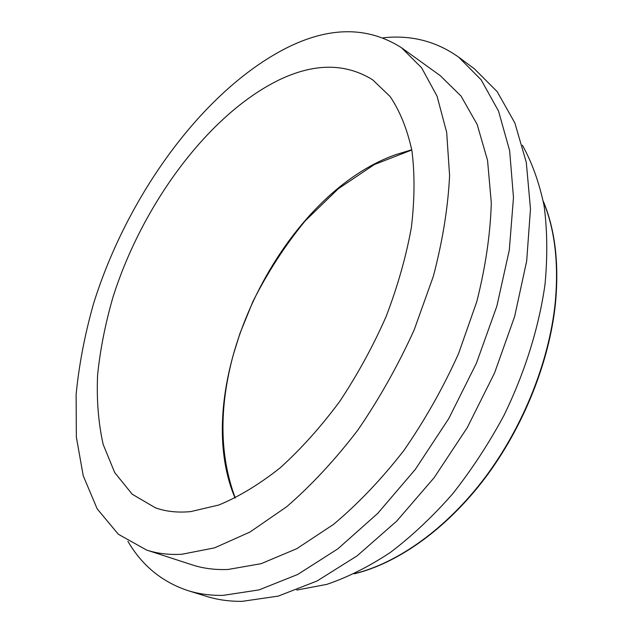 <?xml version="1.0" encoding="UTF-8"?>
<svg xmlns="http://www.w3.org/2000/svg" width="633" height="633" viewBox="0 0 633 633"><rect width="100%" height="100%" fill="white"/><g stroke="black" fill="none" stroke-linecap="round" stroke-linejoin="round"><path stroke-width="0.95" d="M190.628 511.614C177.738 512.833 166.012 511.575 155.441 507.832L132.178 494.191L114.7 472.566L103.195 444.493C98.392 423.153 96.525 400.009 97.593 375.06C100.22 349.503 105.371 323.447 113.062 296.893C142.449 204.222 208.613 114.138 279.288 79.829C314.379 63.055 345.483 63.031 372.6 79.766L390.078 96.477C399.921 111.052 407.185 129.069 411.885 150.535C414.884 173.79 414.71 199.474 411.355 227.571C406.093 256.618 397.682 286.266 386.138 316.5C372.924 346.465 357.392 374.871 339.525 401.71C320.686 427.069 300.881 449.129 280.118 467.882C259.237 484.38 238.807 496.755 218.836 505.015L190.628 511.614M522.423 145.234C532.052 162.61 539.269 182.755 544.071 205.685C547.316 230.008 547.632 256.215 545.029 284.296C538.968 327.285 524.931 372.394 503.915 415.493C488.755 443.638 471.64 469.789 452.571 493.946C432.703 516.552 412.02 536.009 390.537 552.324C368.952 566.614 347.691 577.304 326.77 584.386L296.766 590.051M401.457 47.704L440.204 75.62L461.03 96.058L477.155 124.44L487.545 160.347L491.303 202.869C490.369 234.075 485.535 266.991 476.799 301.617L458.545 353.633C443.021 388.069 424.703 420.478 403.593 450.87C381.327 479.41 357.922 503.947 333.393 524.496L296.742 548.7L261.176 563.671L228.03 569.478C215.038 569.985 203.043 568.434 192.036 564.826L146.619 550.053L118.324 534.252L97.165 508.829L83.24 475.802L76.356 437.102L76.118 394.494C79.014 364.695 84.838 334.366 93.589 303.524C127.114 196.024 202.52 91.049 285.744 48.361C329.033 26.412 367.607 26.19 401.457 47.704L421.641 67.834L437.063 96.184L446.676 132.376L449.588 175.531C448.061 207.308 442.633 240.951 433.296 276.447L414.164 329.912C398.078 365.376 379.262 398.83 357.724 430.274C335.079 459.835 311.412 485.313 286.725 506.709L250.011 532.021L214.627 547.846L181.877 554.263C169.09 554.967 157.34 553.566 146.619 550.053M383.321 37.782C411.173 34.815 436.279 41.272 458.64 57.136L481.135 79.79L498.535 111.123L509.652 150.701L513.482 197.551L509.304 250.09L496.85 306.19L476.396 363.279L448.757 418.595L415.288 469.433L377.687 513.442L337.88 548.819L297.747 574.447L259.016 589.909L223.093 595.376C210.52 595.574 198.817 593.991 188.001 590.629C161.993 581.956 141.966 565.506 127.906 541.278M458.64 57.136L474.418 68.855L497.174 91.635L514.858 122.96L526.3 162.388L530.478 208.937L526.68 261.033L514.621 316.555L494.547 372.987L467.281 427.591L434.119 477.717L396.764 521.062L357.107 555.861L317.014 581.015L278.219 596.12L242.146 601.342C229.494 601.469 217.705 599.839 206.785 596.436L188.001 590.629M411.751 149.776L395.372 154.768C278.291 196.594 187.954 386.961 235.072 498.076M543.343 201.65C554.896 229.637 558.852 263.32 555.22 302.709C549.254 361.221 523.246 426.571 484.918 477.646C446.439 528.618 397.999 562.919 354.646 573.625M235.262 497.981C219.564 455.887 218.891 408.214 233.245 354.963L240.049 333.148L252.796 301.783C267.49 272.546 284.945 245.572 305.177 220.885L338.283 188.761L374.348 164.54L411.79 149.989M543.249 201.12C555.07 229.312 559.153 263.288 555.497 303.057C549.531 361.72 523.412 427.172 484.925 478.239C446.305 529.204 397.682 563.378 354.171 573.846"/></g></svg>
